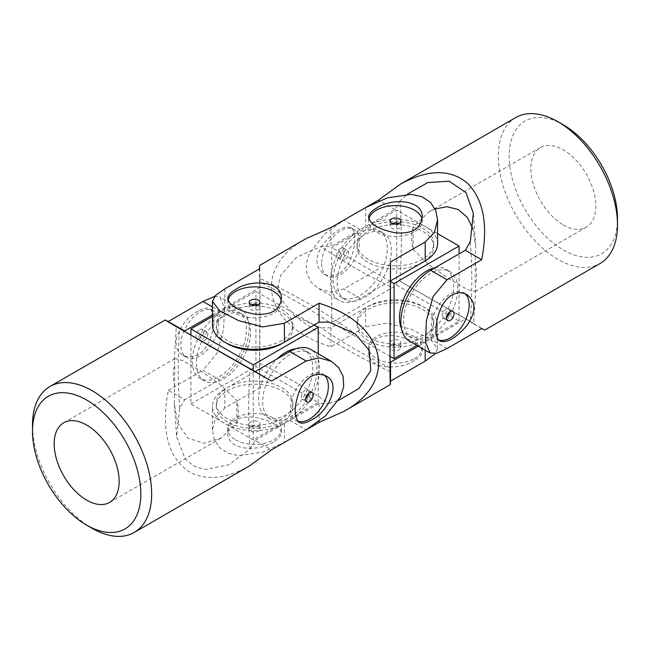 <?xml version="1.0" encoding="UTF-8"?>
<svg xmlns="http://www.w3.org/2000/svg" width="650" height="650" viewBox="0 0 650 650"><rect width="100%" height="100%" fill="white"/><g stroke="black" fill="none" stroke-linecap="round" stroke-linejoin="round"><path stroke-width="0.49" stroke-dasharray="3.25 2.44" d="M321.644 263.64A26.812 15.478 120 0 0 327.194 275.917A26.812 15.478 120 0 0 340.6 274.592A26.812 15.478 120 0 0 358.118 250.965A26.812 15.478 120 0 0 354.006 229.474A26.812 15.478 120 0 0 333.344 236.665A26.812 15.478 120 0 0 321.644 263.64M340.6 248.316A5.362 3.096 120 0 0 337.098 253.045A5.362 3.096 120 0 0 337.919 257.343A5.362 3.096 120 0 0 340.6 257.075A5.362 3.096 120 0 0 344.102 252.346A5.362 3.096 120 0 0 343.281 248.056A5.362 3.096 120 0 0 340.6 248.316M563.331 124.857A76.603 44.224 -120 0 0 509.169 156.13A76.603 44.224 -120 0 0 563.331 249.949A76.603 44.224 -120 0 0 617.5 218.676M563.331 224.924A45.963 26.536 -120 0 0 586.316 227.207A45.963 26.536 -120 0 0 594.368 194.196A45.963 26.536 -120 0 0 540.353 147.599A45.963 26.536 -120 0 0 533.309 184.421A45.963 26.536 -120 0 0 563.331 224.924M435.102 208.967L429.057 211.851L413.132 227.151A45.963 26.536 -120 0 0 413.132 249.405L429.227 265.054L449.605 279.216L467.033 289.266L475.02 291.46L475.743 289.827L475.207 285.244A45.963 26.536 -120 0 0 475.207 262.99L475.67 245.96L472.997 229.028M475.207 262.99L475.207 285.244M413.132 249.405L413.132 227.151M481.683 328.526L470.308 321.848C477.823 325.926 473.363 323.204 456.926 313.682L399.888 281.198A579.109 334.352 120 0 0 399.888 201.021L407.339 194.212M475.743 289.827L473.647 323.562L470.308 321.848A579.109 334.352 120 0 0 470.308 241.678M399.888 281.198L484.778 330.054M409.557 341.161A42.128 24.326 120 0 0 430.625 339.072L465.294 319.061M515.783 117.553A84.264 48.653 -120 0 0 502.872 185.071A84.264 48.653 -120 0 0 557.919 259.326A84.264 48.653 -120 0 0 600.048 263.502M394.875 278.403L360.206 298.415A42.128 24.326 -60 0 1 339.146 300.503A42.128 24.326 -60 0 1 332.686 266.744A42.128 24.326 -60 0 1 360.206 229.621L394.875 209.601L399.888 201.021M394.875 209.601L379.543 200.752M378.479 268.938L343.817 288.957L331.021 292.199L318.614 288.657L311.317 282.401L306.922 273.788L306.264 263.689L309.481 253.159L324.586 234.089L343.817 220.155L365.836 207.439M338.926 273.626C333.588 276.486 328.599 276.624 323.952 274.048C314.649 266.833 314.649 256.514 323.96 243.084C334.904 230.62 343.842 225.469 350.764 227.606C358.946 230.929 354.518 264.867 338.926 273.626M465.01 293.751A26.812 15.478 120 0 0 463.637 292.776A26.812 15.478 120 0 0 450.231 294.101A26.812 15.478 120 0 0 431.275 326.942A26.812 15.478 120 0 0 436.824 339.211A26.812 15.478 120 0 0 438.782 340.048M344.882 259.545A5.362 3.096 -60 0 1 342.201 259.813A5.362 3.096 -60 0 1 342.201 253.622A5.362 3.096 -60 0 1 347.563 250.526A5.362 3.096 -60 0 1 348.384 254.824A5.362 3.096 -60 0 1 344.882 259.545M446.477 317.558A5.362 3.096 -60 0 1 445.957 317.899A5.362 3.096 -60 0 1 443.276 318.167A5.362 3.096 -60 0 1 443.276 311.976A5.362 3.096 -60 0 1 448.638 308.88A5.362 3.096 -60 0 1 449.711 311.959M390.065 356.314L331.768 322.652L396.768 285.131L459.062 321.092L416.934 345.418M368.331 337.512A38.301 22.116 180 0 1 357.118 321.872A38.301 22.116 180 0 1 395.419 299.764A38.301 22.116 180 0 1 433.721 321.872A38.301 22.116 180 0 1 410.077 342.306A38.301 22.116 180 0 1 368.331 337.512M331.768 322.652L331.768 247.601L396.768 210.072L437.548 233.618M396.768 285.131L396.768 210.072M364.268 235.089A38.301 22.116 120 0 0 339.251 268.84A38.301 22.116 120 0 0 345.118 299.536A38.301 22.116 120 0 0 383.419 277.42A38.301 22.116 120 0 0 383.419 233.196A38.301 22.116 120 0 0 364.268 235.089M459.062 321.092L459.062 253.857M435.021 267.735A38.301 22.116 -60 0 1 445.713 269.157A38.301 22.116 -60 0 1 451.587 299.845A38.301 22.116 -60 0 1 426.562 333.604A38.301 22.116 -60 0 1 407.412 335.498A38.301 22.116 -60 0 1 401.473 328.583M368.331 340.641A38.301 22.116 180 0 1 357.118 325A38.301 22.116 180 0 1 395.419 302.884A38.301 22.116 180 0 1 433.721 325A38.301 22.116 180 0 1 410.077 345.434A38.301 22.116 180 0 1 368.331 340.641M422.451 262.478A38.301 22.116 180 0 1 368.331 262.454A38.301 22.116 180 0 1 357.118 246.821A38.301 22.116 180 0 1 395.419 224.705A38.301 22.116 180 0 1 433.721 246.821A38.301 22.116 180 0 1 422.549 262.429M368.331 259.326A38.301 22.116 180 0 1 357.118 243.693A38.301 22.116 180 0 1 395.419 221.577A38.301 22.116 180 0 1 433.721 243.693A38.301 22.116 180 0 1 410.077 264.119A38.301 22.116 180 0 1 368.331 259.326M390.528 281.523L331.768 247.601M360.206 232.741A38.301 22.116 120 0 0 335.189 266.5A38.301 22.116 120 0 0 341.055 297.188A38.301 22.116 120 0 0 379.356 275.072A38.301 22.116 120 0 0 379.356 230.847A38.301 22.116 120 0 0 360.206 232.741M430.625 273.398A38.301 22.116 120 0 0 405.6 307.149A38.301 22.116 120 0 0 411.474 337.846A38.301 22.116 120 0 0 449.776 315.729A38.301 22.116 120 0 0 449.776 271.505A38.301 22.116 120 0 0 430.625 273.398M235.625 439.896A26.812 15.478 0 0 0 273.544 439.896A26.812 15.478 0 0 0 281.393 428.951A26.812 15.478 0 0 0 254.581 413.473A26.812 15.478 0 0 0 227.776 428.951A26.812 15.478 0 0 0 235.625 439.896M250.794 426.766A5.362 3.096 0 0 0 249.218 428.951A5.362 3.096 0 0 0 252.533 431.811A5.362 3.096 0 0 0 258.375 431.137A5.362 3.096 0 0 0 259.943 428.951A5.362 3.096 0 0 0 256.636 426.091A5.362 3.096 0 0 0 250.794 426.766M306.053 238.639C250.583 268.808 263.868 326.446 330.956 346.743L365.625 326.731L387.286 323.074L411.32 329.314L430.487 339.332L437.548 348.701L435.386 353.576M259.456 268.856L259.545 282.043C259.773 273.496 259.902 278.72 259.935 297.724L259.545 363.358A579.109 334.344 0 0 1 328.981 403.447L319.044 403.496L284.375 423.507L284.375 442.439L262.714 452.116L238.68 455.674L227.955 453.221L219.513 447.598L214.224 439.481L212.453 430.016L215.581 417.519L224.794 408.037L259.456 388.026C260.065 328.64 260.179 263.266 259.683 265.411M414.375 360.514C398.994 371.215 367.412 369.094 368.607 351.382C370.199 339.666 379.129 334.506 395.403 335.904C411.686 339.097 420.623 344.256 422.224 351.382C422.142 354.51 419.526 357.557 414.375 360.514M273.544 441.829C258.164 452.522 226.582 450.409 227.776 432.689C229.361 420.981 238.298 415.821 254.572 417.211C270.847 420.412 279.793 425.571 281.393 432.689C281.312 435.825 278.688 438.864 273.544 441.829M437.548 243.693A42.128 24.326 0 0 0 411.539 221.219A42.128 24.326 0 0 0 365.625 226.493L330.956 246.504L330.956 227.573M390.455 286.642A579.109 334.344 180 0 1 321.019 246.553L330.956 246.504M390.13 367.803A579.109 334.344 180 0 1 321.019 327.868L294.929 316.298L279.931 297.749L278.054 286.593L280.581 275.486L296.603 257.213L321.019 246.553M437.548 348.701L437.548 325A42.128 24.326 180 0 0 411.539 302.526A42.128 24.326 180 0 0 365.625 307.799L330.956 327.811L321.019 327.868M330.956 327.811L330.956 346.743M259.545 363.358L259.456 388.026M328.981 322.132A579.109 334.344 0 0 0 259.545 282.043L259.732 278.298C294.669 294.539 326.446 313.007 355.071 333.702M259.456 369.094L224.794 389.106L224.794 408.037M284.375 423.507A42.128 24.326 180 0 1 238.461 428.781A42.128 24.326 180 0 1 212.453 406.307A42.128 24.326 180 0 1 224.794 389.106M224.794 288.868L224.794 307.799L259.456 287.787M328.981 403.447L338.601 400.4M368.859 218.936A26.812 15.478 0 0 0 368.607 221.049A26.812 15.478 0 0 0 376.456 231.993A26.812 15.478 0 0 0 405.673 235.349A26.812 15.478 0 0 0 422.224 221.049A26.812 15.478 0 0 0 422.069 219.375M224.794 307.799A42.128 24.326 0 0 0 212.453 325M319.044 403.496L319.044 421.2M418.283 346.198L425.206 342.201L425.206 350.196M437.548 325A42.128 24.326 180 0 1 425.206 342.201M398.645 223.519A5.362 3.096 180 0 1 400.782 225.989A5.362 3.096 180 0 1 399.206 228.174A5.362 3.096 180 0 1 393.364 228.849A5.362 3.096 180 0 1 390.057 225.989A5.362 3.096 180 0 1 392.186 223.519M258.375 426.197A5.362 3.096 180 0 1 252.533 426.871A5.362 3.096 180 0 1 249.218 424.011A5.362 3.096 180 0 1 254.581 420.916A5.362 3.096 180 0 1 259.943 424.011A5.362 3.096 180 0 1 258.375 426.197M257.814 304.826A5.362 3.096 180 0 1 259.943 307.296A5.362 3.096 180 0 1 258.375 309.489A5.362 3.096 180 0 1 252.533 310.156A5.362 3.096 180 0 1 249.218 307.296A5.362 3.096 180 0 1 251.355 304.826M228.02 300.251A26.812 15.478 0 0 0 227.776 302.356A26.812 15.478 0 0 0 235.625 313.3A26.812 15.478 0 0 0 264.842 316.656A26.812 15.478 0 0 0 281.393 302.356A26.812 15.478 0 0 0 281.239 300.682M399.206 344.89A5.362 3.096 180 0 1 393.364 345.564A5.362 3.096 180 0 1 390.057 342.704A5.362 3.096 180 0 1 395.419 339.609A5.362 3.096 180 0 1 400.782 342.704A5.362 3.096 180 0 1 399.206 344.89M391.625 345.451A5.362 3.096 0 0 0 390.057 347.644A5.362 3.096 0 0 0 393.364 350.504A5.362 3.096 0 0 0 399.206 349.83A5.362 3.096 0 0 0 400.782 347.644A5.362 3.096 0 0 0 397.467 344.784A5.362 3.096 0 0 0 391.625 345.451M414.375 358.589A26.812 15.478 0 0 0 422.224 347.644A26.812 15.478 0 0 0 395.419 332.166A26.812 15.478 0 0 0 368.607 347.644A26.812 15.478 0 0 0 376.456 358.589A26.812 15.478 0 0 0 414.375 358.589M190.938 403.967L255.938 366.438L318.232 402.399L253.232 439.928L190.938 403.967L190.938 335.083M227.5 418.819A38.301 22.116 180 0 1 216.279 403.179A38.301 22.116 180 0 1 254.581 381.071A38.301 22.116 180 0 1 292.882 403.179A38.301 22.116 180 0 1 269.238 423.613A38.301 22.116 180 0 1 227.5 418.819M212.453 316.485L255.938 291.379L314.169 325M255.938 366.438L255.938 291.379M223.438 316.396A38.301 22.116 120 0 0 198.412 350.155A38.301 22.116 120 0 0 204.287 380.843A38.301 22.116 120 0 0 242.588 358.727A38.301 22.116 120 0 0 242.588 314.502A38.301 22.116 120 0 0 223.438 316.396M318.232 402.399L318.232 353.754M253.232 439.928L253.232 370.541M295.921 348.774A38.301 22.116 -60 0 1 304.882 350.464A38.301 22.116 -60 0 1 310.749 381.16A38.301 22.116 -60 0 1 285.732 414.911A38.301 22.116 -60 0 1 266.581 416.804A38.301 22.116 -60 0 1 277.274 358.808M227.5 421.948A38.301 22.116 180 0 1 216.279 406.307A38.301 22.116 180 0 1 254.581 384.199A38.301 22.116 180 0 1 292.882 406.307A38.301 22.116 180 0 1 269.238 426.741A38.301 22.116 180 0 1 227.5 421.948M226.208 342.981A38.301 22.116 180 0 1 216.279 328.128A38.301 22.116 180 0 1 254.581 306.012A38.301 22.116 180 0 1 292.882 328.128A38.301 22.116 180 0 1 282.953 342.981M227.5 340.632A38.301 22.116 180 0 1 216.279 325A38.301 22.116 180 0 1 254.581 302.884A38.301 22.116 180 0 1 292.882 325A38.301 22.116 180 0 1 269.238 345.426A38.301 22.116 180 0 1 227.5 340.632M219.375 314.056A38.301 22.116 120 0 0 194.35 347.807A38.301 22.116 120 0 0 200.224 378.495A38.301 22.116 120 0 0 238.526 356.387A38.301 22.116 120 0 0 238.526 312.154A38.301 22.116 120 0 0 219.375 314.056M289.794 354.705A38.301 22.116 120 0 0 264.769 388.464A38.301 22.116 120 0 0 270.644 419.152A38.301 22.116 120 0 0 308.945 397.036A38.301 22.116 120 0 0 308.945 352.812A38.301 22.116 120 0 0 289.794 354.705M297.944 421.363A26.812 15.478 -60 0 1 295.994 420.526A26.812 15.478 -60 0 1 295.994 389.561A26.812 15.478 -60 0 1 322.806 374.083A26.812 15.478 -60 0 1 324.179 375.058M174.793 387.01A45.963 26.536 60 0 1 174.793 364.756L174.257 360.173L174.98 358.54L182.934 360.717L200.338 370.744L220.756 384.93L236.868 400.595A45.963 26.536 60 0 1 236.868 422.849L220.943 438.149L204.1 443.267L188.167 438.246L177.889 423.573L174.33 404.04L174.793 364.756M236.868 422.849L236.868 400.595M249.486 465.896C226.159 478.928 206.196 480.959 189.581 471.981C167.903 457.641 160.81 430.406 168.317 390.276L184.706 399.742L179.692 408.322L176.67 436.702L185.234 458.965L193.952 466.172L204.839 469.527L228.678 464.791L250.112 448.979A579.109 334.352 -60 0 1 250.112 368.802M179.692 408.322A579.109 334.352 -60 0 1 179.668 328.502M250.112 448.979L255.125 440.399L271.521 449.865M168.317 390.276L202.979 370.264L219.375 379.73L184.706 399.742M92.081 528.271A84.264 48.653 60 0 1 32.5 425.076M212.453 314.925L219.375 310.928A42.128 24.326 -60 0 1 240.443 308.839A42.128 24.326 -60 0 1 246.903 342.599A42.128 24.326 -60 0 1 219.375 379.73M255.125 440.399L289.794 420.379A42.128 24.326 120 0 0 317.314 383.256A42.128 24.326 120 0 0 310.854 349.497M214.614 296.424L219.911 296.985L224.494 307.751L223.6 329.339L216.994 353.308L202.979 370.264M198.096 311.155C181.147 319.118 167.188 347.531 183.121 355.355C194.066 359.832 202.995 354.681 209.926 339.885C215.296 324.188 215.304 313.869 209.934 308.921C207.179 307.426 203.231 308.173 198.096 311.155M218.725 323.058A26.812 15.478 -60 0 1 207.025 350.041A26.812 15.478 -60 0 1 186.363 357.224A26.812 15.478 -60 0 1 182.252 335.741A26.812 15.478 -60 0 1 199.769 312.114A26.812 15.478 -60 0 1 213.176 310.789A26.812 15.478 -60 0 1 218.725 323.058M199.769 329.631A5.362 3.096 -60 0 1 202.451 329.363A5.362 3.096 -60 0 1 203.271 333.661A5.362 3.096 -60 0 1 199.769 338.382A5.362 3.096 -60 0 1 197.088 338.65A5.362 3.096 -60 0 1 196.268 334.352A5.362 3.096 -60 0 1 199.769 329.631M308.88 393.266A5.362 3.096 120 0 0 307.799 390.187A5.362 3.096 120 0 0 302.437 393.283A5.362 3.096 120 0 0 302.437 399.474A5.362 3.096 120 0 0 305.118 399.214A5.362 3.096 120 0 0 305.646 398.864M204.043 340.852A5.362 3.096 120 0 0 207.545 336.131A5.362 3.096 120 0 0 206.724 331.833A5.362 3.096 120 0 0 201.362 334.929A5.362 3.096 120 0 0 201.362 341.12A5.362 3.096 120 0 0 204.043 340.852M447.021 348.538L430.625 339.072M360.206 229.621L343.817 220.155M360.206 298.415L343.817 288.957M365.625 207.561L365.625 226.493M365.625 307.799L365.625 326.731M212.453 306.93L219.375 310.928M289.794 420.379L306.183 429.845M540.353 147.599L429.057 211.851M586.316 227.207L475.02 291.46M475.67 245.96L473.33 213.297M323.952 274.048L327.194 275.917M350.764 227.606L354.006 229.474M337.919 257.343L342.201 259.813M343.281 248.056L347.563 250.526M466.879 294.645L463.637 292.776M440.066 341.079L436.824 339.211M443.276 318.167L447.549 320.637M448.638 308.88L452.912 311.35M318.614 288.657L339.146 300.503M433.721 325L433.721 321.872M357.118 325L357.118 321.872M433.721 246.821L433.721 243.693M357.118 246.821L357.118 243.693M449.776 271.505L445.713 269.157M411.474 337.846L407.412 335.498M383.419 233.196L379.356 230.847M345.118 299.536L341.055 297.188M390.268 371.702C355.331 355.461 323.554 336.993 294.929 316.298M368.607 217.311L368.607 221.049M422.224 217.311L422.224 221.049M400.782 225.989L400.782 221.049M390.057 225.989L390.057 221.049M259.943 428.951L259.943 424.011M249.218 428.951L249.218 424.011M281.393 432.689L281.393 428.951M227.776 432.689L227.776 428.951M227.776 298.618L227.776 302.356M281.393 298.618L281.393 302.356M259.943 307.296L259.943 302.356M249.218 307.296L249.218 302.356M400.782 347.644L400.782 342.704M390.057 347.644L390.057 342.704M422.224 351.382L422.224 347.644M368.607 351.382L368.607 347.644M212.453 430.016L212.453 406.307M292.882 406.307L292.882 403.179M216.279 406.307L216.279 403.179M292.882 328.128L292.882 325M216.279 328.128L216.279 325M308.945 352.812L304.882 350.464M270.644 419.152L266.581 416.804M242.588 314.502L238.526 312.154M204.287 380.843L200.224 378.495M109.647 502.401L220.943 438.149M63.684 422.793L174.98 358.54M174.33 404.04L176.67 436.702M174.257 360.173L176.353 326.438M326.048 375.952L322.806 374.083M299.236 422.394L295.994 420.526M312.081 392.657L307.799 390.187M306.719 401.944L302.437 399.474M183.121 355.355L186.363 357.224M209.934 308.921L213.176 310.789M206.724 331.833L202.451 329.363M201.362 341.12L197.088 338.65M240.443 308.839L219.911 296.985"/><path stroke-width="0.97" d="M400.514 184.104C428.066 169.114 450.45 168.878 467.675 183.398C483.616 199.769 488.28 225.217 481.683 259.724L447.021 279.736L433.022 296.668L426.408 320.604L425.498 342.217L430.089 353.007L436.751 353.251L447.021 348.538L481.683 328.526L484.778 330.054L600.048 263.502A84.264 48.653 -120 0 0 617.5 224.924L617.5 218.676A76.603 44.224 -120 0 0 563.331 124.857L557.919 121.729A84.264 48.653 -120 0 0 515.783 117.553L400.514 184.104L378.479 200.135L365.836 207.439M472.997 229.028L467.342 217.425L458.356 209.536L447.013 206.724L435.102 208.967M407.339 194.212L427.765 182.577L449.191 181.196L465.985 192.611L473.33 213.297L470.308 241.678L465.294 250.258L430.625 270.27A42.128 24.326 120 0 0 403.098 307.401A42.128 24.326 120 0 0 409.557 341.161L430.089 353.007M617.5 224.924A84.264 48.653 -120 0 0 557.919 121.729M379.543 200.752L378.479 200.135M481.683 259.724L465.294 250.258M451.904 295.067C457.243 292.207 462.239 292.069 466.879 294.645C476.19 301.852 476.19 312.179 466.871 325.609C455.926 338.065 446.997 343.224 440.066 341.079C431.892 337.764 436.312 303.818 451.904 295.067M438.782 340.048A26.812 15.478 120 0 0 463.824 323.408A26.812 15.478 120 0 0 465.01 293.751M450.231 311.618A5.362 3.096 120 0 0 446.729 316.339A5.362 3.096 120 0 0 447.549 320.637A5.362 3.096 120 0 0 450.231 320.369A5.362 3.096 120 0 0 453.733 315.648A5.362 3.096 120 0 0 452.912 311.35A5.362 3.096 120 0 0 450.231 311.618M449.711 311.959A5.362 3.096 -60 0 1 446.477 317.558M416.934 345.418L394.062 358.621L390.065 356.314M437.548 233.618L459.062 246.033L394.062 283.562L390.528 281.523M459.062 253.857L459.062 246.033M394.062 358.621L394.062 283.562M401.473 328.583A38.301 22.116 -60 0 1 426.562 271.05A38.301 22.116 -60 0 1 435.021 267.735M435.386 353.576L425.206 361.132L390.544 381.144L390.317 384.589C389.821 386.734 389.935 321.36 390.544 261.974L425.206 241.963L434.411 232.497L437.548 219.984L435.784 210.535L430.519 202.426L422.102 196.804L411.377 194.326L387.311 197.876L365.625 207.561L330.956 227.573L306.053 238.639L259.683 265.411L259.456 268.856L224.794 288.868L215.589 295.392L212.453 301.299L219.481 310.643L238.623 320.661L262.689 326.926L284.375 323.269L284.375 342.201L319.044 322.189L328.981 322.132L355.071 333.702L369.306 350.407L370.801 370.662L358.889 388.521L338.601 400.4M319.044 421.2L319.044 422.427L343.947 411.361C399.417 381.192 386.132 323.554 319.044 303.257L284.375 323.269M319.044 422.427L284.375 442.439M235.625 289.486C251.006 278.785 282.588 280.906 281.393 298.618C279.801 310.334 270.871 315.494 254.597 314.096C238.314 310.903 229.377 305.744 227.776 298.618C227.857 295.49 230.474 292.443 235.625 289.486M376.456 208.171C391.836 197.478 423.418 199.591 422.224 217.311C420.639 229.019 411.702 234.179 395.428 232.789C379.153 229.588 370.207 224.429 368.607 217.311C368.688 214.175 371.312 211.136 376.456 208.171M425.206 241.963L425.206 260.894A42.128 24.326 0 0 0 437.548 243.693L437.548 219.984M390.544 261.974L390.065 351.942C390.089 371.191 390.219 376.529 390.455 367.957A579.109 334.344 180 0 1 390.13 367.803M425.206 260.894L390.544 280.906M390.268 371.702L390.544 362.213L418.283 346.198M422.069 219.375A26.812 15.478 0 0 0 404.316 206.448A26.812 15.478 0 0 0 376.456 210.104A26.812 15.478 0 0 0 368.859 218.936M212.453 301.299L212.453 325A42.128 24.326 0 0 0 238.461 347.474A42.128 24.326 0 0 0 284.375 342.201M319.044 303.257L319.044 322.189M390.544 362.213L390.544 381.144M392.186 223.519A5.362 3.096 180 0 1 398.645 223.519M391.625 218.855A5.362 3.096 0 0 0 390.057 221.049A5.362 3.096 0 0 0 393.364 223.909A5.362 3.096 0 0 0 399.206 223.234A5.362 3.096 0 0 0 400.782 221.049A5.362 3.096 0 0 0 397.467 218.189A5.362 3.096 0 0 0 391.625 218.855M251.355 304.826A5.362 3.096 180 0 1 257.814 304.826M281.239 300.682A26.812 15.478 0 0 0 263.486 287.755A26.812 15.478 0 0 0 235.625 291.411A26.812 15.478 0 0 0 228.02 300.251M250.794 300.17A5.362 3.096 0 0 0 249.218 302.356A5.362 3.096 0 0 0 252.533 305.216A5.362 3.096 0 0 0 258.375 304.549A5.362 3.096 0 0 0 259.943 302.356A5.362 3.096 0 0 0 256.636 299.496A5.362 3.096 0 0 0 250.794 300.17M190.938 335.083L190.938 328.908L212.453 316.485M314.169 325L318.232 327.348L253.232 364.869L190.938 328.908M318.232 353.754L318.232 327.348M253.232 370.541L253.232 364.869M277.274 358.808A38.301 22.116 -60 0 1 285.732 352.365A38.301 22.116 -60 0 1 295.921 348.774M282.953 342.981A38.301 22.116 180 0 1 227.5 343.761A38.301 22.116 180 0 1 226.208 342.981M324.179 375.058A26.812 15.478 -60 0 1 328.356 386.36A26.812 15.478 -60 0 1 309.4 419.193A26.812 15.478 -60 0 1 297.944 421.363M309.4 392.925A5.362 3.096 -60 0 1 312.081 392.657A5.362 3.096 -60 0 1 312.902 396.955A5.362 3.096 -60 0 1 309.4 401.684A5.362 3.096 -60 0 1 306.719 401.944A5.362 3.096 -60 0 1 305.898 397.654A5.362 3.096 -60 0 1 309.4 392.925M92.081 528.271L86.669 525.143A76.603 44.224 60 0 1 32.5 431.324A76.603 44.224 60 0 1 86.669 400.051A76.603 44.224 60 0 1 140.831 493.87A76.603 44.224 60 0 1 86.669 525.143L92.081 528.271A84.264 48.653 60 0 0 134.217 532.447A84.264 48.653 60 0 0 134.217 435.151A84.264 48.653 60 0 0 49.953 386.498A84.264 48.653 60 0 0 32.5 425.076L32.5 431.324M86.669 500.126A45.963 26.536 60 0 1 55.632 433.55A45.963 26.536 60 0 1 63.684 422.793A45.963 26.536 60 0 1 109.647 449.329A45.963 26.536 60 0 1 109.647 502.401A45.963 26.536 60 0 1 86.669 500.126M134.217 532.447L249.486 465.896L271.521 449.865L306.183 429.845L325.39 415.927L340.494 396.89L343.728 386.376L343.086 376.252L338.691 367.616L331.386 361.343L310.854 349.497A42.128 24.326 120 0 0 289.794 351.585L255.125 371.597L193.367 336.489C176.711 326.844 172.153 324.066 179.692 328.152L184.706 330.939L212.453 314.925M176.353 326.438L179.692 328.152A579.109 334.352 -60 0 0 179.668 328.502M184.706 330.939L165.222 319.946C163.109 319.304 219.789 351.894 271.521 381.062L306.183 361.043L318.996 357.801L331.386 361.343M255.125 371.597L271.521 381.062M168.317 321.474L202.979 301.462L214.614 296.424M311.074 420.16C328.023 412.189 341.981 383.776 326.048 375.952C315.104 371.475 306.166 376.634 299.236 391.422C293.865 407.119 293.865 417.446 299.236 422.394C301.99 423.881 305.931 423.142 311.074 420.16M305.646 398.864A5.362 3.096 120 0 0 308.88 393.266M447.021 279.736L430.625 270.27M425.206 350.196L425.206 361.132M202.979 301.462L212.453 306.93M289.794 351.585L306.183 361.043M343.947 411.361L390.317 384.589M165.222 319.946L49.953 386.498"/></g></svg>
